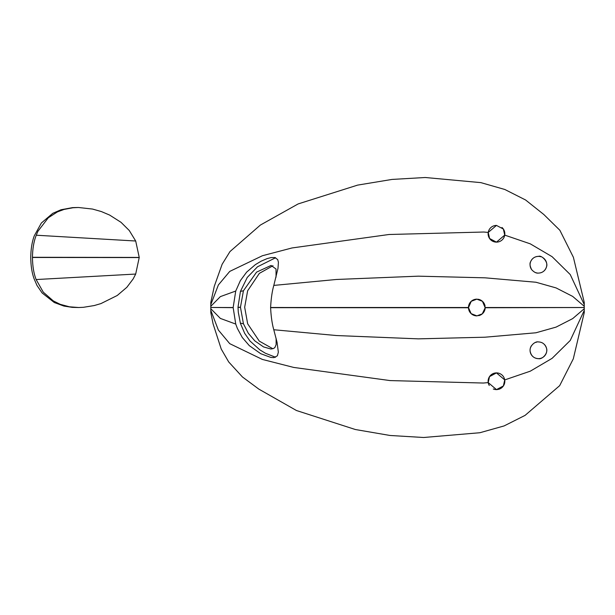 <?xml version="1.0" encoding="UTF-8"?>
<svg xmlns="http://www.w3.org/2000/svg" width="615" height="615" viewBox="0 0 615 615"><rect width="100%" height="100%" fill="white"/><g stroke="black" fill="none" stroke-linecap="round" stroke-linejoin="round"><path stroke-width="0.92" d="M538.425 358.653C533.882 358.399 531.106 355.893 530.107 351.134C529.415 345.699 535.45 341.025 538.425 341.94C542.392 342.04 545.098 344.154 546.535 348.298C548.28 353.464 542.169 359.69 538.425 358.653A8.356 8.356 -90 0 0 542.353 357.669M542.638 357.507A8.356 8.356 -90 0 0 546.527 352.341M546.543 352.264A8.356 8.356 -90 0 0 546.75 350.981M546.758 350.896A8.356 8.356 -90 0 0 546.551 348.351M546.527 348.267A8.356 8.356 -90 0 0 544.736 344.823M544.667 344.746A8.356 8.356 -90 0 0 544.275 344.323M496.689 389.61A8.356 8.356 -90 0 0 497.466 389.556M498.319 389.41A8.356 8.356 -90 0 0 499.249 389.141M499.418 389.08A8.356 8.356 -90 0 0 500.402 388.626M500.756 388.434A8.356 8.356 -90 0 0 501.256 388.111M501.54 387.904A8.356 8.356 -90 0 0 502.101 387.435M502.37 387.173A8.356 8.356 -90 0 0 503.093 386.351M503.231 386.174A8.356 8.356 -90 0 0 504.069 384.736M504.139 384.583A8.356 8.356 -90 0 0 504.731 379.993M504.684 379.724A8.356 8.356 -90 0 0 504.515 378.994M504.354 378.479A8.356 8.356 -90 0 0 504 377.625M503.731 377.11A8.356 8.356 -90 0 0 496.474 372.898L504.723 379.916L503.393 385.943L496.474 389.61L488.218 382.592L489.502 376.641L496.474 372.898A8.356 8.356 -90 0 0 489.256 385.474M484.128 311.597A8.356 8.356 -90 0 0 485.189 307.746L482.291 313.85L476.833 315.872A8.356 8.356 -90 0 0 477.263 315.864M478.616 315.68A8.356 8.356 -90 0 0 479.569 315.41M479.715 315.364A8.356 8.356 -90 0 0 484.02 311.782M485.097 306.27A8.356 8.356 -90 0 0 484.689 304.663M484.559 304.325A8.356 8.356 -90 0 0 478.101 299.251M477.263 299.167A8.356 8.356 -90 0 0 476.833 299.159L482.429 301.304L485.189 307.746L584.25 307.523L584.25 312.597L573.311 358.822L559.673 385.651L525.079 415.379L504.108 425.926L479.9 432.729L423.658 437.496L390.025 435.474L355.347 429.516L296.468 410.52L258.815 389.103L242.456 376.972L228.711 361.958L221.223 349.036L213.082 323.867L210.807 312.597L210.807 310.391L218.371 330.071L229.726 343.654L262.344 359.421L293.709 367.432L390.071 380.577L483.329 383.037L488.218 382.592M540.208 272.899A8.356 8.356 -90 0 0 546.497 266.902M546.512 266.825A8.356 8.356 -90 0 0 546.781 264.727M546.781 264.658A8.356 8.356 -90 0 0 542.753 257.585M540.846 256.739A8.356 8.356 -90 0 0 538.632 256.378M538.425 256.378L538.509 256.378C541.554 254.864 548.572 261.967 546.504 266.856C545.113 270.854 542.422 272.929 538.425 273.091C536.295 273.375 534.035 272.222 531.652 269.639C529.869 266.049 529.538 263.397 530.645 261.675C532.152 258.315 534.743 256.547 538.425 256.378A8.356 8.356 -90 0 0 531.691 269.693M496.474 225.421A8.356 8.356 -90 0 0 488.11 233.777A8.356 8.356 -90 0 0 496.474 242.133L489.586 238.512L488.225 232.432L496.474 225.421L503.362 229.041L504.723 235.107L496.474 242.133A8.356 8.356 -90 0 0 504.715 235.145M504.738 234.999A8.356 8.356 -90 0 0 503.954 230.048M503.87 229.887A8.356 8.356 -90 0 0 503.078 228.657M502.932 228.472A8.356 8.356 -90 0 0 501.986 227.496M275.582 357.246L265.426 353.256L259.845 349.858L250.005 341.025L244.701 333.392L240.427 323.398L238.305 312.274L237.997 307.254L240.434 291.41L247.245 277.45L257.485 266.802L275.612 257.746M504.723 235.107L530.276 243.84L552.101 256.686L570.251 274.567L584.25 304.633L584.25 302.426L573.388 257.27L559.865 230.264L543.814 214.497L525.579 199.983L504.823 189.482L480.884 182.632L425.249 177.504L392.032 179.426L357.599 185.115L298.129 203.934L260.391 225.052L229.979 251.573L222.13 264.281L214.281 286.313L210.807 302.426L210.807 307.462L233.154 307.531L235.737 291.041L240.373 280.617L246.646 272.122L255.402 264.611L261.183 261.16L267.056 258.631L271.13 257.562L274.913 257.539L277.711 259.591L278.418 262.282L277.995 268.348L273.813 285.406C272.13 291.318 271.061 298.675 270.608 307.492L270.608 307.677C271.054 316.494 272.114 323.851 273.783 329.748L277.073 342.409L278.349 352.195L277.373 355.801L274.021 357.615L270.869 357.446L260.729 353.702L249.306 345.638L242.302 337.527L237.359 328.402L235.745 324.067L233.154 307.515M272.883 348.767L259.299 341.125L247.653 323.782L244.67 307.239M240.457 307.239L243.44 323.782L248.337 333.322L254.833 340.894L263.543 346.921L270.977 349.028L273.821 348.359L274.966 347.375L276.127 344.577L276.112 338.358M244.67 307.254L247.637 290.78L259.33 273.383L272.999 265.711M276.058 277.188L276.02 269.009L271.092 265.449L256.578 272.13L243.425 290.78L240.457 307.254L237.997 307.254M240.434 291.41L243.425 290.78M237.997 307.315L240.457 307.315M237.997 307.377L240.457 307.377M240.342 323.113L243.44 323.782M468.476 307.515L270.608 307.492L468.476 307.631L471.228 301.312L476.833 299.159A8.356 8.356 -90 0 0 468.476 307.515A8.356 8.356 -90 0 0 476.833 315.872L471.136 313.635L468.476 307.631M493.291 388.988A8.356 8.356 -90 0 0 496.474 389.61M536.926 342.071A8.356 8.356 -90 0 0 535.588 342.432M531.414 345.738A8.356 8.356 -90 0 0 537.941 358.637M534.881 272.307A8.356 8.356 -90 0 0 537.433 273.037M485.189 307.515L584.25 307.523M210.807 304.633L218.379 284.953L229.741 271.407L262.413 255.732L292.04 247.953L388.98 234.5L483.821 232.024L488.225 232.432M233.154 307.592L210.807 307.454L210.807 310.391M584.25 304.633L584.25 307.515L485.189 307.631M504.723 379.916L530.276 371.183L552.101 358.345L570.251 340.456L584.25 310.391M273.813 285.406L336.505 279.471L418.354 276.166L485.104 277.826L535.949 282.247L556.052 287.905L572.68 296.407L584.25 306.301M210.807 306.301L220.37 296.615L235.737 291.041M210.807 307.462L233.154 307.654M270.608 307.677L468.476 307.754M210.807 308.707L220.37 318.424L235.745 324.067M273.783 329.748L336.513 335.544L418.354 338.857L485.104 337.197L535.949 332.776L556.052 327.118L572.68 318.616L584.25 308.715M78.382 307.515L72.332 307.369L63.945 306.078L54.305 302.534L42.135 292.978L37 285.468L34.163 278.941C32.003 273.198 30.865 266.041 30.75 257.47L30.75 257.293C30.911 248.714 32.088 241.564 34.279 235.837L41.366 222.999L52.759 213.328L61.008 209.753L72.608 207.616L78.482 207.493L72.908 207.762L64.022 209.438L57.395 211.914L48.308 217.756L37.946 231.24L36.262 235.222C33.856 241.295 32.595 248.652 32.464 257.285L32.464 257.47C32.572 266.264 33.794 273.629 36.139 279.548L43.273 292.163L53.267 300.881L60.278 304.34L69.441 306.8L78.651 307.515L83.379 307.315L94.203 305.563L100.929 303.595L117.25 295.484L126.859 287.297L133.171 278.926L135.692 274.052L139.236 257.431L135.7 241.011L129.258 230.494L121.032 222.33L109.631 215.073L101.398 211.575L92.542 209.062L78.482 207.493M139.236 257.57L32.464 257.47L139.236 257.493M135.7 241.011L36.262 235.222M139.236 257.431L32.464 257.285M135.692 274.052L36.139 279.548"/></g></svg>
